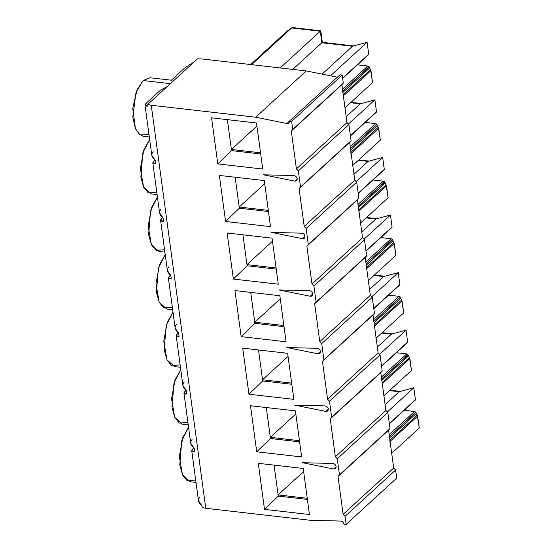 <?xml version="1.0" encoding="UTF-8"?>
<svg xmlns="http://www.w3.org/2000/svg" width="552" height="552" viewBox="0 0 552 552"><rect width="100%" height="100%" fill="white"/><g stroke="black" fill="none" stroke-linecap="round" stroke-linejoin="round"><path stroke-width="0.83" d="M297.197 178.675C296.748 176.875 295.644 175.846 293.892 175.584C295.644 175.846 296.748 176.875 297.197 178.675C297.224 180.428 296.376 181.235 294.637 181.09L263.504 174.811L293.892 175.584L263.504 174.811L294.637 181.09L297.204 178.744L294.637 181.09L296.576 180.635L297.197 178.675M304.98 236.256C304.531 234.455 303.427 233.427 301.682 233.165C303.427 233.427 304.531 234.455 304.98 236.256C305.014 238.009 304.159 238.809 302.42 238.671L271.287 232.392L301.682 233.165L271.287 232.392L302.42 238.671L304.987 236.318L302.42 238.671L304.359 238.209L304.98 236.256M312.763 293.83C312.315 292.029 311.218 291.001 309.465 290.745C311.218 291.001 312.315 292.029 312.763 293.83C312.798 295.582 311.942 296.389 310.21 296.251L279.07 289.966L309.465 290.745L279.07 289.966L310.21 296.251L312.777 293.899L310.21 296.251L312.149 295.789L312.763 293.83M320.553 351.41C320.098 349.609 319.001 348.581 317.248 348.319C319.001 348.581 320.098 349.609 320.553 351.41C320.581 353.163 319.732 353.97 317.993 353.825L286.854 347.546L317.248 348.319L286.854 347.546L317.993 353.825L320.56 351.479L317.993 353.825L319.932 353.363L320.553 351.41M328.337 408.984C327.888 407.19 326.784 406.155 325.031 405.899C326.784 406.155 327.888 407.19 328.337 408.984C328.364 410.736 327.515 411.544 325.777 411.406L294.644 405.12L325.031 405.899L294.644 405.12L325.777 411.406L328.343 409.053L325.777 411.406L327.715 410.943L328.337 408.984M336.12 466.564C335.671 464.763 334.567 463.735 332.822 463.473C334.567 463.735 335.671 464.763 336.12 466.564C336.154 468.317 335.299 469.124 333.56 468.979L302.427 462.7L332.822 463.473L302.427 462.7L333.56 468.979L336.127 466.633L333.56 468.979L335.499 468.524L336.12 466.564M357.434 64.832L367.784 66.019L369.081 66.626L367.784 66.019L357.434 64.832M227.369 119.653L231.398 149.461L256.915 126.091L231.398 149.461L227.369 119.653M191.744 450.777L193.283 448.376C190.882 450.736 191.337 451.812 194.642 451.591L191.744 450.777L198.499 500.774L201.977 505.832L202.198 507.502L205.758 508.295L151.262 105.253L147.708 104.459L197.506 58.843L201.811 58.947L306.27 70.925L201.811 58.947L197.506 58.843L147.708 104.459L151.262 105.253L255.714 117.231L286.854 123.517L288.793 123.055L289.414 121.102L339.963 74.796L289.414 121.102L291.656 121.357L342.212 75.051L291.656 121.357L292.746 129.416L343.303 83.111L342.212 75.051L339.963 74.796L342.212 75.051L343.303 83.111L341.854 84.704L346.98 122.592L348.905 124.566L351.086 140.691L349.644 142.278L354.763 180.166L356.689 182.146L358.869 198.265L357.427 199.858L362.547 237.746L364.472 239.72L366.652 255.845L365.21 257.439L370.33 295.32L372.262 297.3L374.435 313.426L372.993 315.013L378.12 352.9L380.045 354.881L382.226 370.999L380.783 372.593L385.903 410.481L387.828 412.454L390.009 428.58L388.567 430.167L393.686 468.055L395.611 470.035L396.702 478.094L395.611 470.035L345.062 516.341L343.137 514.361L338.01 476.473L339.459 474.886L337.279 458.76L335.354 456.78L330.227 418.899L331.669 417.305L329.489 401.187L327.564 399.206L322.444 361.318L323.886 359.725L321.706 343.606L319.78 341.626L314.661 303.745L316.103 302.151L313.922 286.026L311.997 284.052L306.877 246.164L308.32 244.57L306.139 228.452L304.214 226.472L299.087 188.584L300.529 186.997L298.356 170.872L296.424 168.898L291.304 131.01L292.746 129.416L291.656 121.357L289.414 121.102C289.441 122.848 288.592 123.655 286.854 123.517L255.714 117.231L151.262 105.253L205.758 508.295L310.21 520.281L340.605 521.053C342.357 521.316 343.454 522.344 343.903 524.145L346.152 524.4L345.062 516.341L346.152 524.4L396.702 478.094L346.152 524.4L343.903 524.145C343.454 522.344 342.357 521.316 340.605 521.053L310.21 520.281L205.758 508.295L202.198 507.502L201.977 505.832C198.202 502.617 197.506 499.726 199.879 497.166M306.27 70.925L337.403 77.211L306.27 70.925L255.714 117.231L306.27 70.925M309.43 514.519L264.505 509.365L258.281 463.307L303.2 468.462L309.43 514.519L303.2 468.462L258.281 463.307L264.505 509.365L309.43 514.519M301.647 456.939L256.721 451.784L250.491 405.727L295.417 410.881L301.647 456.939L295.417 410.881L250.491 405.727L256.721 451.784L301.647 456.939M293.857 399.365L248.938 394.211L242.707 348.153L287.633 353.301L293.857 399.365L287.633 353.301L242.707 348.153L248.938 394.211L293.857 399.365M286.074 341.785L241.155 336.63L234.924 290.573L279.85 295.727L286.074 341.785L279.85 295.727L234.924 290.573L241.155 336.63L286.074 341.785M278.291 284.204L233.365 279.057L227.141 232.992L272.06 238.147L278.291 284.204L272.06 238.147L227.141 232.992L233.365 279.057L278.291 284.204M270.508 226.63L225.582 221.476L219.358 175.419L264.277 180.573L270.508 226.63L264.277 180.573L219.358 175.419L225.582 221.476L270.508 226.63M262.724 169.05L217.798 163.896L211.568 117.838L256.494 122.992L262.724 169.05L256.494 122.992L211.568 117.838L217.798 163.896L262.724 169.05M351.086 140.691L348.905 124.566L298.356 170.872L300.529 186.997L351.086 140.691L299.087 188.584L304.214 226.472L354.763 180.166L349.644 142.278L299.087 188.584L351.086 140.691M148.992 134.584L139.953 134.888L135.371 128.506L132.784 117.086L135.992 92.425L143.154 80.537L137.151 89.514L132.735 108.295L135.44 128.664L139.228 134.302L143.382 136.282L149.309 136.965M171.224 80.323L185.23 67.503L171.224 80.323L172.597 81.661L171.224 80.323M145.031 105.308L146.57 102.913L160.57 90.086L167.242 86.567L160.57 90.086L146.57 102.913C144.175 105.273 144.624 106.343 147.936 106.129L145.031 105.308L151.793 155.305L155.264 160.363C151.496 157.147 150.799 154.263 153.166 151.703M193.897 62.148L185.23 67.503L193.897 62.148M365.217 122.413L375.574 123.6L376.871 124.207L375.574 123.6L365.217 122.413M235.152 177.233L239.182 207.041L264.698 183.671L239.182 207.041L235.152 177.233M358.869 198.265L356.689 182.146L306.139 228.452L308.32 244.57L358.869 198.265L306.877 246.164L311.997 284.052L362.547 237.746L357.427 199.858L306.877 246.164L358.869 198.265M156.775 192.165L148.219 192.793L143.727 187.342L140.843 177.13L142.823 152.897L149.647 139.435L143.913 149.626L140.401 168.457L143.603 187.087L151.165 193.862L157.099 194.539M152.814 162.888L154.353 160.487C151.959 162.847 152.414 163.923 155.719 163.702L152.814 162.888L159.576 212.886L163.054 217.943C159.28 214.728 158.583 211.837 160.949 209.277M373 179.987L383.357 181.173L384.654 181.78L383.357 181.173L373 179.987M242.935 234.807L246.965 264.622L272.481 241.245L246.965 264.622L242.935 234.807M366.652 255.845L364.472 239.72L313.922 286.026L316.103 302.151L366.652 255.845L314.661 303.745L319.78 341.626L370.33 295.32L365.21 257.439L314.661 303.745L366.652 255.845M164.558 249.745L156.002 250.367L151.517 244.922L148.626 234.71L150.606 210.478L157.43 197.016L151.696 207.2L148.184 226.037L151.393 244.667L158.948 251.436L164.882 252.119M160.604 220.469L162.143 218.068C159.742 220.427 160.197 221.497 163.502 221.283L160.604 220.469L167.359 270.466L170.837 275.524C167.063 272.302 166.366 269.417 168.739 266.857M380.79 237.567L391.14 238.754L392.437 239.361L391.14 238.754L380.79 237.567M250.725 292.387L254.755 322.195L280.264 298.825L254.755 322.195L250.725 292.387M374.435 313.426L372.262 297.3L321.706 343.606L323.886 359.725L374.435 313.426L322.444 361.318L327.564 399.206L378.12 352.9L372.993 315.013L322.444 361.318L374.435 313.426M172.348 307.319L163.785 307.947L159.3 302.496L156.409 292.284L158.396 268.051L165.214 254.589L159.48 264.781L155.968 283.611L159.176 302.248L166.732 309.017L172.666 309.693M168.388 278.042L169.926 275.641C167.525 278.008 167.98 279.077 171.286 278.863L168.388 278.042L175.15 328.04L178.62 333.097C174.853 329.882 174.149 326.991 176.523 324.431M388.573 295.147L398.923 296.334L400.221 296.942L398.923 296.334L388.573 295.147M258.508 349.961L262.538 379.776L288.054 356.406L262.538 379.776L258.508 349.961M382.226 370.999L380.045 354.881L329.489 401.187L331.669 417.305L382.226 370.999L330.227 418.899L335.354 456.78L385.903 410.481L380.783 372.593L330.227 418.899L382.226 370.999M180.131 364.9L171.569 365.527L167.083 360.077L164.192 349.864L166.18 325.632L173.004 312.17L167.263 322.361L163.758 341.191L166.959 359.821L174.515 366.59L180.449 367.273M176.171 335.623L177.709 333.222C175.315 335.582 175.764 336.651 179.069 336.437L176.171 335.623L182.933 385.62L186.403 390.678C182.636 387.463 181.939 384.571 184.306 382.012M396.357 352.721L406.707 353.908L408.011 354.515L406.707 353.908L396.357 352.721M266.292 407.542L270.321 437.35L295.837 413.979L270.321 437.35L266.292 407.542M390.009 428.58L387.828 412.454L337.279 458.76L339.459 474.886L390.009 428.58L338.01 476.473L343.137 514.361L393.686 468.055L388.567 430.167L338.01 476.473L390.009 428.58M187.915 422.473L179.359 423.101L174.867 417.657L171.982 407.445L173.963 383.212L180.787 369.743L175.053 379.935L171.541 398.765L174.742 417.402L182.305 424.171L188.239 424.854M183.954 393.196L185.493 390.802C183.098 393.162 183.554 394.231 186.859 394.018L183.954 393.196L190.716 443.194L194.187 448.252L194.642 451.591L194.187 448.252C190.419 445.036 189.722 442.152 192.089 439.592M404.14 410.302L414.497 411.488L415.794 412.096L414.497 411.488L404.14 410.302M274.075 465.115L278.104 494.93L303.621 471.56L278.104 494.93L274.075 465.115M195.698 480.054L187.142 480.682L182.657 475.231L179.766 465.019L181.746 440.786L188.57 427.324L182.836 437.515L179.324 456.345L182.533 474.975L190.088 481.744L196.022 482.427M147.708 104.459L147.936 106.129L147.708 104.459M155.264 160.363L155.719 163.702L155.264 160.363M163.054 217.943L163.502 221.283L163.054 217.943M170.837 275.524L171.286 278.863L170.837 275.524M178.62 333.097L179.069 336.437L178.62 333.097M186.403 390.678L186.859 394.018L186.403 390.678M286.854 123.517L289.42 121.164L286.854 123.517M393.686 468.055L343.137 514.361L345.062 516.341L395.611 470.035L393.686 468.055M307.388 499.422L278.263 496.082L264.505 509.365L278.263 496.082L278.104 494.93L278.263 496.082L307.388 499.422M307.312 498.277L278.104 494.93L307.312 498.277M384.992 404.747L399.206 391.734L389.477 390.616L399.206 391.734L384.992 404.747M387.359 411.971L413.814 387.739L399.206 391.734L413.814 387.739L387.359 411.971M391.471 453.496L419.265 428.041L417.65 416.111L389.884 441.545L417.65 416.111L415.794 412.096L389.298 436.687L415.884 412.33L416.305 413.469L389.457 438.06L416.305 413.469L417.243 415.132L389.733 440.33L417.243 415.132L419.265 428.041L391.471 453.496M389.332 423.577L415.428 399.676L413.814 387.739L415.428 399.676L389.332 423.577M389.077 434.769L414.497 411.488L389.077 434.769M385.903 410.481L335.354 456.78L337.279 458.76L387.828 412.454L385.903 410.481M299.605 441.841L270.48 438.502L256.721 451.784L270.48 438.502L270.321 437.35L270.48 438.502L299.605 441.841M299.522 440.703L270.321 437.35L299.522 440.703M377.209 347.173L391.416 334.153L381.694 333.042L391.416 334.153L377.209 347.173M379.576 354.398L406.031 330.165L391.416 334.153L406.031 330.165L379.576 354.398M383.688 395.922L411.475 370.468L409.86 358.531L382.101 383.964L409.86 358.531L408.011 354.515L381.515 379.107L408.101 354.757L408.514 355.895L381.673 380.48L408.514 355.895L409.46 357.558L381.949 382.757L409.46 357.558L411.475 370.468L383.688 395.922M381.549 365.997L407.638 342.095L406.031 330.165L407.638 342.095L381.549 365.997M381.294 377.195L406.707 353.908L381.294 377.195M378.12 352.9L327.564 399.206L329.489 401.187L380.045 354.881L378.12 352.9M291.822 384.268L262.697 380.928L248.938 394.211L262.697 380.928L262.538 379.776L262.697 380.928L291.822 384.268M291.739 383.122L262.538 379.776L291.739 383.122M369.426 289.593L383.633 276.58L373.911 275.462L383.633 276.58L369.426 289.593M371.786 296.817L398.24 272.584L383.633 276.58L398.24 272.584L371.786 296.817M375.905 338.341L403.691 312.887L402.077 300.95L374.311 326.384L402.077 300.95L400.221 296.942L373.725 321.533L400.317 297.176L400.731 298.315L373.89 322.906L400.731 298.315L401.677 299.977L374.166 325.176L401.677 299.977L403.691 312.887L375.905 338.341M373.759 308.423L399.855 284.522L398.24 272.584L399.855 284.522L373.759 308.423M373.504 319.615L398.923 296.334L373.504 319.615M370.33 295.32L319.78 341.626L321.706 343.606L372.262 297.3L370.33 295.32M284.032 326.687L254.907 323.348L241.155 336.63L254.907 323.348L254.755 322.195L254.907 323.348L284.032 326.687M283.956 325.549L254.755 322.195L283.956 325.549M361.643 232.012L375.85 218.999L366.121 217.881L375.85 218.999L361.643 232.012M364.003 239.237L390.457 215.004L375.85 218.999L390.457 215.004L364.003 239.237M368.122 280.768L395.908 255.314L394.294 243.377L366.528 268.81L394.294 243.377L392.437 239.361L365.941 263.953L392.527 239.596L392.948 240.741L366.107 265.326L392.948 240.741L393.893 242.397L366.383 267.596L393.893 242.397L395.908 255.314L368.122 280.768M365.976 250.843L392.072 226.941L390.457 215.004L392.072 226.941L365.976 250.843M365.721 262.041L391.14 238.754L365.721 262.041M362.547 237.746L311.997 284.052L313.922 286.026L364.472 239.72L362.547 237.746M276.248 269.114L247.123 265.767L233.365 279.057L247.123 265.767L246.965 264.622L247.123 265.767L276.248 269.114M276.172 267.968L246.965 264.622L276.172 267.968M353.853 174.439L368.067 161.419L358.338 160.308L368.067 161.419L353.853 174.439M356.219 181.663L382.674 157.43L368.067 161.419L382.674 157.43L356.219 181.663M360.332 223.187L388.125 197.733L386.51 185.796L358.745 211.23L386.51 185.796L384.654 181.78L358.158 206.372L384.744 182.022L385.165 183.16L358.324 207.745L385.165 183.16L386.103 184.823L358.593 210.022L386.103 184.823L388.125 197.733L360.332 223.187M358.193 193.269L384.289 169.367L382.674 157.43L384.289 169.367L358.193 193.269M357.938 204.461L383.357 181.173L357.938 204.461M354.763 180.166L304.214 226.472L306.139 228.452L356.689 182.146L354.763 180.166M268.465 211.533L239.34 208.194L225.582 221.476L239.34 208.194L239.182 207.041L239.34 208.194L268.465 211.533M268.382 210.388L239.182 207.041L268.382 210.388M346.07 116.858L360.277 103.845L350.554 102.727L360.277 103.845L346.07 116.858M348.436 124.083L374.891 99.85L360.277 103.845L374.891 99.85L348.436 124.083M352.549 165.607L380.335 140.153L378.727 128.223L350.962 153.656L378.727 128.223L376.871 124.207L350.375 148.798L376.961 124.441L377.375 125.58L350.534 150.172L377.375 125.58L378.32 127.243L350.81 152.442L378.32 127.243L380.335 140.153L352.549 165.607M350.41 135.689L376.498 111.787L374.891 99.85L376.498 111.787L350.41 135.689M350.154 146.88L375.574 123.6L350.154 146.88M170.671 83.697L143.154 80.537L170.671 83.697M171.361 80.206L150.089 77.763L143.154 80.537M341.854 84.704L291.304 131.01L296.424 168.898L346.98 122.592L341.854 84.704L343.303 83.111L291.304 131.01L341.854 84.704M346.98 122.592L296.424 168.898L298.356 170.872L348.905 124.566L346.98 122.592M260.682 153.953L231.557 150.613L217.798 163.896L231.557 150.613L231.398 149.461L231.557 150.613L260.682 153.953M260.599 152.814L231.398 149.461L260.599 152.814M250.649 64.549L287.281 30.988L291.635 27.952L320.277 31.236L321.83 42.752L352.493 46.264L367.101 42.276L368.715 54.206L342.626 78.108L368.715 54.206L367.101 42.276L330.489 75.817L367.101 42.276L352.493 46.264L322.085 74.12L352.493 46.264L321.83 42.752L292.76 69.379L321.83 42.752L320.277 31.236L280.202 67.937L320.277 31.236L291.635 27.952L251.567 64.653L291.635 27.952L286.812 31.436M344.765 108.033L372.552 82.579L370.937 70.642L343.171 96.076L370.937 70.642L369.081 66.626L342.592 91.218L369.178 66.868L369.592 68.006L342.751 92.591L369.592 68.006L370.537 69.669L343.027 94.868L370.537 69.669L372.552 82.579L344.765 108.033M342.364 89.307L367.784 66.019L342.364 89.307M353.694 45.94L322.333 42.338L321.83 42.752L322.333 42.345L320.781 30.829L320.277 31.236L320.774 30.829L292.65 27.6L291.635 27.952M415.394 399.993L389.367 423.832M389.933 390.202L400.4 391.402M407.611 342.412L381.584 366.259M382.143 332.628L392.617 333.829M399.827 284.839L373.801 308.678M374.359 275.048L384.834 276.248M392.044 227.258L366.01 251.105M366.576 217.467L377.05 218.675M384.254 169.678L358.227 193.524M358.793 159.894L369.26 161.094M376.471 112.104L350.444 135.944M351.003 102.313L361.477 103.514M368.688 54.524L342.661 78.37M287.281 30.988L291.939 27.731"/></g></svg>
